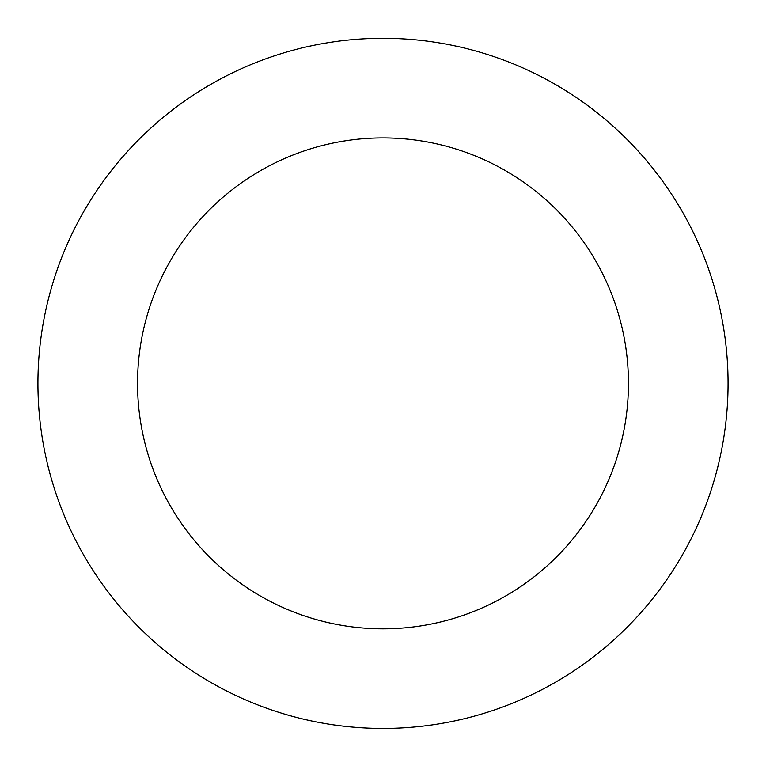 <?xml version="1.0" encoding="UTF-8"?>
<svg xmlns="http://www.w3.org/2000/svg" width="766" height="766" viewBox="0 0 766 766"><rect width="100%" height="100%" fill="white"/><g stroke="black" fill="none" stroke-linecap="round" stroke-linejoin="round"><path stroke-width="1.15" d="M123.585 155.833A345.064 345.064 0 0 0 315.659 721.802A345.064 345.064 0 0 0 709.766 272.476A345.064 345.064 0 0 0 123.585 155.833M198.471 221.518A245.455 245.455 0 0 0 335.096 624.108A245.455 245.455 0 0 0 615.433 304.485A245.455 245.455 0 0 0 198.471 221.518"/></g></svg>
